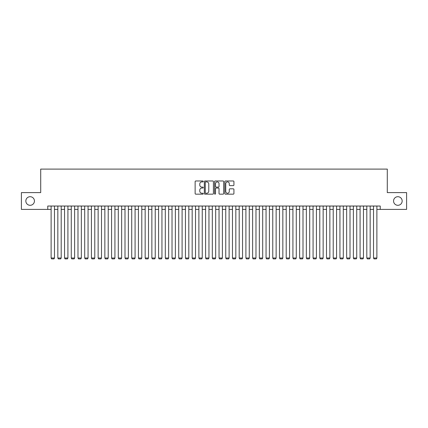 <?xml version="1.0" encoding="UTF-8"?>
<svg xmlns="http://www.w3.org/2000/svg" width="428" height="428" viewBox="0 0 428 428"><rect width="100%" height="100%" fill="white"/><g stroke="black" fill="none" stroke-linecap="round" stroke-linejoin="round"><path stroke-width="0.64" d="M203.252 181.44A0.46 0.46 0 0 0 202.792 180.98L195.789 180.98A0.658 0.658 0 0 0 195.131 181.638L195.131 193.504A0.658 0.658 0 0 0 195.789 194.162L202.792 194.162A0.46 0.46 0 0 0 203.252 193.702A0.46 0.46 0 0 0 202.792 193.242L201.888 193.242A2.108 2.108 0 0 1 199.774 191.129L199.774 190.139A2.108 2.108 0 0 1 201.888 188.031L202.792 188.031A0.46 0.46 0 0 0 203.252 187.571A0.46 0.46 0 0 0 202.792 187.111L201.888 187.111A2.108 2.108 0 0 1 199.774 184.998L199.774 184.008A2.108 2.108 0 0 1 201.888 181.9L202.792 181.9A0.46 0.46 0 0 0 203.252 181.44M393.567 201.005A4.296 4.296 0 0 0 397.869 205.301A4.296 4.296 0 0 0 402.165 201.005A4.296 4.296 0 0 0 397.869 196.703A4.296 4.296 0 0 0 393.567 201.005M25.835 201.005A4.296 4.296 0 0 0 30.131 205.301A4.296 4.296 0 0 0 34.433 201.005A4.296 4.296 0 0 0 30.131 196.703A4.296 4.296 0 0 0 25.835 201.005M233.265 185.624A0.658 0.658 0 0 0 233.929 184.966L233.929 181.638A0.658 0.658 0 0 0 233.265 180.98L225.486 180.98A0.658 0.658 0 0 0 224.828 181.638L224.828 193.504A0.658 0.658 0 0 0 225.486 194.162L233.265 194.162A0.658 0.658 0 0 0 233.929 193.504L233.929 189.481A0.658 0.658 0 0 0 233.265 188.823L229.938 188.823A0.658 0.658 0 0 0 229.28 189.481L229.28 191.476A1.766 1.766 0 0 1 227.514 193.242A1.766 1.766 0 0 1 225.754 191.476L225.754 183.666A1.766 1.766 0 0 1 227.514 181.9A1.766 1.766 0 0 1 229.28 183.666L229.28 184.966A0.658 0.658 0 0 0 229.938 185.624L233.265 185.624M47.765 209.399L21.4 209.399L21.4 192.605L40.708 192.605L40.708 169.097L387.292 169.097L387.292 192.605L406.6 192.605L406.6 209.399L380.235 209.399L380.235 206.039L47.765 206.039L47.765 209.399L51.119 209.399M213.422 181.638A0.658 0.658 0 0 0 212.764 180.98L204.985 180.98A0.658 0.658 0 0 0 204.327 181.638L204.327 193.504A0.658 0.658 0 0 0 204.985 194.162L212.764 194.162A0.658 0.658 0 0 0 213.422 193.504L213.422 181.638M215.236 180.98L223.015 180.98A0.658 0.658 0 0 1 223.673 181.638L223.673 193.504A0.658 0.658 0 0 1 223.015 194.162L219.687 194.162A0.658 0.658 0 0 1 219.029 193.504L219.029 188.689A0.658 0.658 0 0 0 218.366 188.031L216.161 188.031A0.658 0.658 0 0 0 215.498 188.689L215.498 193.702A0.46 0.46 0 0 1 215.038 194.162A0.46 0.46 0 0 1 214.578 193.702L214.578 181.638A0.658 0.658 0 0 1 215.236 180.98M54.479 209.399L57.839 209.399M61.199 209.399L64.553 209.399M67.913 209.399L71.273 209.399M74.627 209.399L77.987 209.399M81.347 209.399L84.707 209.399M88.061 209.399L91.421 209.399M94.781 209.399L98.14 209.399M101.495 209.399L104.855 209.399M108.214 209.399L111.569 209.399M114.929 209.399L118.288 209.399M121.648 209.399L125.003 209.399M128.363 209.399L131.722 209.399M135.077 209.399L138.437 209.399M141.796 209.399L145.156 209.399M148.511 209.399L151.87 209.399M155.23 209.399L158.59 209.399M161.945 209.399L165.304 209.399M168.664 209.399L172.019 209.399M175.378 209.399L178.738 209.399M182.098 209.399L185.452 209.399M188.812 209.399L192.172 209.399M195.532 209.399L198.886 209.399M202.246 209.399L205.606 209.399M208.96 209.399L212.32 209.399M215.68 209.399L219.04 209.399M222.394 209.399L225.754 209.399M229.114 209.399L232.468 209.399M235.828 209.399L239.188 209.399M242.548 209.399L245.902 209.399M249.262 209.399L252.622 209.399M255.981 209.399L259.336 209.399M262.696 209.399L266.055 209.399M269.41 209.399L272.77 209.399M276.13 209.399L279.489 209.399M282.844 209.399L286.204 209.399M289.563 209.399L292.923 209.399M296.278 209.399L299.637 209.399M302.997 209.399L306.352 209.399M309.712 209.399L313.071 209.399M316.431 209.399L319.786 209.399M323.145 209.399L326.505 209.399M329.86 209.399L333.219 209.399M336.579 209.399L339.939 209.399M343.293 209.399L346.653 209.399M350.013 209.399L353.373 209.399M356.727 209.399L360.087 209.399M363.447 209.399L366.801 209.399M370.161 209.399L373.521 209.399M376.881 209.399L380.235 209.399M205.708 181.9A0.46 0.46 0 0 0 205.247 182.36L205.247 192.777A0.46 0.46 0 0 0 205.708 193.242L206.665 193.242A2.108 2.108 0 0 0 208.773 191.129L208.773 184.008A2.108 2.108 0 0 0 206.665 181.9L205.708 181.9M219.029 183.698A1.766 1.766 0 0 0 217.264 181.932A1.766 1.766 0 0 0 215.498 183.698L215.498 186.448A0.658 0.658 0 0 0 216.161 187.111L218.366 187.111A0.658 0.658 0 0 0 219.029 186.448L219.029 183.698M54.479 206.039L54.479 258.025L51.119 258.025L51.119 206.039M54.479 258.025L53.976 258.903L51.628 258.903L51.119 258.025M61.199 206.039L61.199 258.025L57.839 258.025L57.839 206.039M61.199 258.025L60.69 258.903L58.342 258.903L57.839 258.025M67.913 206.039L67.913 258.025L64.553 258.025L64.553 206.039M67.913 258.025L67.41 258.903L65.056 258.903L64.553 258.025M74.627 206.039L74.627 258.025L71.273 258.025L71.273 206.039M74.627 258.025L74.124 258.903L71.776 258.903L71.273 258.025M81.347 206.039L81.347 258.025L77.987 258.025L77.987 206.039M81.347 258.025L80.844 258.903L78.49 258.903L77.987 258.025M88.061 206.039L88.061 258.025L84.707 258.025L84.707 206.039M88.061 258.025L87.558 258.903L85.209 258.903L84.707 258.025M94.781 206.039L94.781 258.025L91.421 258.025L91.421 206.039M94.781 258.025L94.278 258.903L91.924 258.903L91.421 258.025M101.495 206.039L101.495 258.025L98.14 258.025L98.14 206.039M101.495 258.025L100.992 258.903L98.643 258.903L98.14 258.025M108.214 206.039L108.214 258.025L104.855 258.025L104.855 206.039M108.214 258.025L107.712 258.903L105.358 258.903L104.855 258.025M114.929 206.039L114.929 258.025L111.569 258.025L111.569 206.039M114.929 258.025L114.426 258.903L112.077 258.903L111.569 258.025M121.648 206.039L121.648 258.025L118.288 258.025L118.288 206.039M121.648 258.025L121.14 258.903L118.791 258.903L118.288 258.025M128.363 206.039L128.363 258.025L125.003 258.025L125.003 206.039M128.363 258.025L127.86 258.903L125.506 258.903L125.003 258.025M135.077 206.039L135.077 258.025L131.722 258.025L131.722 206.039M135.077 258.025L134.574 258.903L132.225 258.903L131.722 258.025M141.796 206.039L141.796 258.025L138.437 258.025L138.437 206.039M141.796 258.025L141.294 258.903L138.94 258.903L138.437 258.025M148.511 206.039L148.511 258.025L145.156 258.025L145.156 206.039M148.511 258.025L148.008 258.903L145.659 258.903L145.156 258.025M155.23 206.039L155.23 258.025L151.87 258.025L151.87 206.039M155.23 258.025L154.727 258.903L152.373 258.903L151.87 258.025M161.945 206.039L161.945 258.025L158.59 258.025L158.59 206.039M161.945 258.025L161.442 258.903L159.093 258.903L158.59 258.025M168.664 206.039L168.664 258.025L165.304 258.025L165.304 206.039M168.664 258.025L168.161 258.903L165.807 258.903L165.304 258.025M175.378 206.039L175.378 258.025L172.019 258.025L172.019 206.039M175.378 258.025L174.875 258.903L172.527 258.903L172.019 258.025M182.098 206.039L182.098 258.025L178.738 258.025L178.738 206.039M182.098 258.025L181.59 258.903L179.241 258.903L178.738 258.025M188.812 206.039L188.812 258.025L185.452 258.025L185.452 206.039M188.812 258.025L188.309 258.903L185.961 258.903L185.452 258.025M195.532 206.039L195.532 258.025L192.172 258.025L192.172 206.039M195.532 258.025L195.024 258.903L192.675 258.903L192.172 258.025M202.246 206.039L202.246 258.025L198.886 258.025L198.886 206.039M202.246 258.025L201.743 258.903L199.389 258.903L198.886 258.025M208.96 206.039L208.96 258.025L205.606 258.025L205.606 206.039M208.96 258.025L208.457 258.903L206.109 258.903L205.606 258.025M215.68 206.039L215.68 258.025L212.32 258.025L212.32 206.039M215.68 258.025L215.177 258.903L212.823 258.903L212.32 258.025M222.394 206.039L222.394 258.025L219.04 258.025L219.04 206.039M222.394 258.025L221.891 258.903L219.543 258.903L219.04 258.025M229.114 206.039L229.114 258.025L225.754 258.025L225.754 206.039M229.114 258.025L228.611 258.903L226.257 258.903L225.754 258.025M235.828 206.039L235.828 258.025L232.468 258.025L232.468 206.039M235.828 258.025L235.325 258.903L232.976 258.903L232.468 258.025M242.548 206.039L242.548 258.025L239.188 258.025L239.188 206.039M242.548 258.025L242.039 258.903L239.691 258.903L239.188 258.025M249.262 206.039L249.262 258.025L245.902 258.025L245.902 206.039M249.262 258.025L248.759 258.903L246.41 258.903L245.902 258.025M255.981 206.039L255.981 258.025L252.622 258.025L252.622 206.039M255.981 258.025L255.473 258.903L253.125 258.903L252.622 258.025M262.696 206.039L262.696 258.025L259.336 258.025L259.336 206.039M262.696 258.025L262.193 258.903L259.839 258.903L259.336 258.025M269.41 206.039L269.41 258.025L266.055 258.025L266.055 206.039M269.41 258.025L268.907 258.903L266.558 258.903L266.055 258.025M276.13 206.039L276.13 258.025L272.77 258.025L272.77 206.039M276.13 258.025L275.627 258.903L273.273 258.903L272.77 258.025M282.844 206.039L282.844 258.025L279.489 258.025L279.489 206.039M282.844 258.025L282.341 258.903L279.992 258.903L279.489 258.025M289.563 206.039L289.563 258.025L286.204 258.025L286.204 206.039M289.563 258.025L289.06 258.903L286.707 258.903L286.204 258.025M296.278 206.039L296.278 258.025L292.923 258.025L292.923 206.039M296.278 258.025L295.775 258.903L293.426 258.903L292.923 258.025M302.997 206.039L302.997 258.025L299.637 258.025L299.637 206.039M302.997 258.025L302.494 258.903L300.14 258.903L299.637 258.025M309.712 206.039L309.712 258.025L306.352 258.025L306.352 206.039M309.712 258.025L309.209 258.903L306.86 258.903L306.352 258.025M316.431 206.039L316.431 258.025L313.071 258.025L313.071 206.039M316.431 258.025L315.923 258.903L313.574 258.903L313.071 258.025M323.145 206.039L323.145 258.025L319.786 258.025L319.786 206.039M323.145 258.025L322.642 258.903L320.288 258.903L319.786 258.025M329.86 206.039L329.86 258.025L326.505 258.025L326.505 206.039M329.86 258.025L329.357 258.903L327.008 258.903L326.505 258.025M336.579 206.039L336.579 258.025L333.219 258.025L333.219 206.039M336.579 258.025L336.076 258.903L333.722 258.903L333.219 258.025M343.293 206.039L343.293 258.025L339.939 258.025L339.939 206.039M343.293 258.025L342.791 258.903L340.442 258.903L339.939 258.025M350.013 206.039L350.013 258.025L346.653 258.025L346.653 206.039M350.013 258.025L349.51 258.903L347.156 258.903L346.653 258.025M356.727 206.039L356.727 258.025L353.373 258.025L353.373 206.039M356.727 258.025L356.224 258.903L353.876 258.903L353.373 258.025M363.447 206.039L363.447 258.025L360.087 258.025L360.087 206.039M363.447 258.025L362.944 258.903L360.59 258.903L360.087 258.025M370.161 206.039L370.161 258.025L366.801 258.025L366.801 206.039M370.161 258.025L369.658 258.903L367.31 258.903L366.801 258.025M376.881 206.039L376.881 258.025L373.521 258.025L373.521 206.039M376.881 258.025L376.373 258.903L374.024 258.903L373.521 258.025"/></g></svg>
